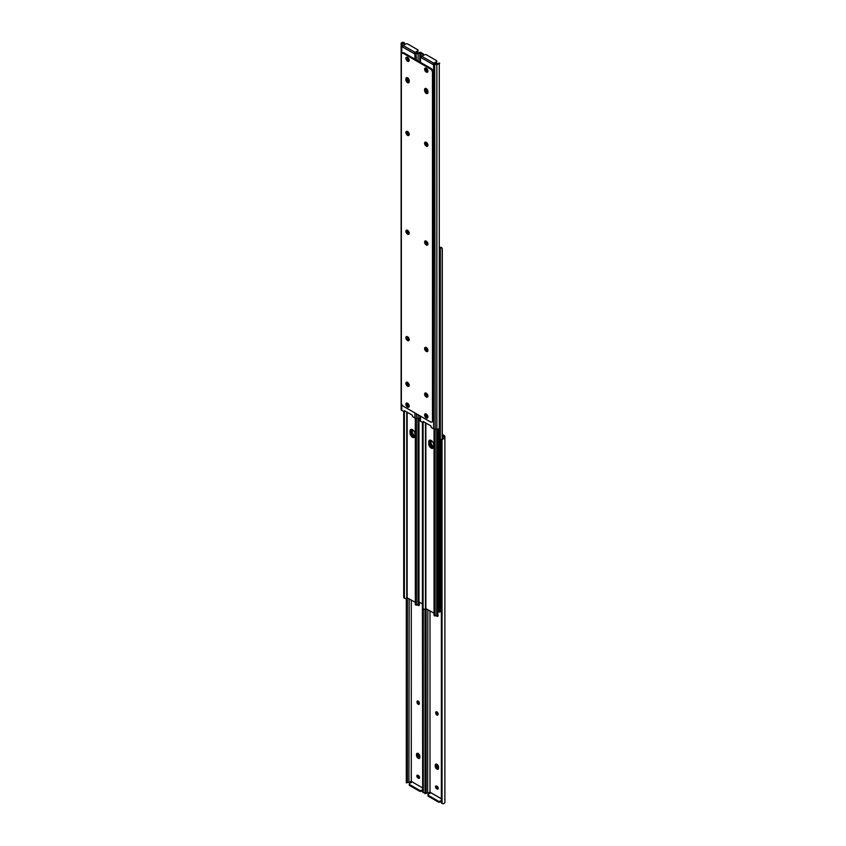 <?xml version="1.0" encoding="UTF-8"?>
<svg xmlns="http://www.w3.org/2000/svg" width="846" height="846" viewBox="0 0 846 846"><rect width="100%" height="100%" fill="white"/><g stroke="black" fill="none" stroke-linecap="round" stroke-linejoin="round"><path stroke-width="1.27" d="M419.553 777.548A1.65 0.952 -120 0 0 418.389 775.528L417.977 775.296A1.65 0.952 -120 0 0 417.152 775.211A1.65 0.952 -120 0 0 416.898 776.533A1.65 0.952 -120 0 0 417.977 777.992L418.389 778.225A1.65 0.952 -120 0 0 419.214 778.309A1.65 0.952 -120 0 0 419.553 777.548M417.015 702.233A1.65 0.952 -120 0 0 417.734 703.893A1.65 0.952 -120 0 0 419.003 704.327A1.65 0.952 -120 0 0 419.341 703.576L419.341 703.1A1.65 0.952 -120 0 0 418.622 701.44A1.65 0.952 -120 0 0 417.353 700.996A1.65 0.952 -120 0 0 417.015 701.746L417.787 701.302A1.65 0.952 60 0 1 417.839 700.943M419.838 756.345A2.348 1.354 -120 0 0 418.812 753.987A2.348 1.354 -120 0 0 417.004 753.363A2.348 1.354 -120 0 0 416.518 754.431L416.518 755.393A2.348 1.354 -120 0 0 417.543 757.752A2.348 1.354 -120 0 0 419.352 758.386A2.348 1.354 -120 0 0 419.838 757.307L419.838 756.345M417.438 604.7A1.65 0.952 -120 0 0 419.003 605.514A1.65 0.952 -120 0 0 419.341 604.763L419.341 604.277A1.65 0.952 -120 0 0 418.992 603.103M412.097 782.011A0.952 0.55 -120 0 0 411.293 781.281L411.293 600.015M422.588 787.922L412.214 781.937L409.675 783.407A1.47 0.846 0 0 0 409.253 783.999A1.47 0.846 0 0 0 409.675 784.602L409.675 785.5L419.531 791.179L419.531 790.291L409.675 784.602M423.783 609.014L422.566 608.697L422.662 791.793A2.2 1.798 180 0 0 423.317 792.67L424.787 792.892A2.845 1.639 0 0 0 425.02 792.808M406.715 782.465L408.206 782.465A1.745 1.005 180 0 1 408.925 782.307L409.147 598.778M422.662 791.793L422.418 608.168L423.338 609.374L422.662 608.782M409.675 782.127L410.839 781.45M406.313 782.867L408.206 782.465M407.402 782.349L407.402 597.773M407.328 781.937L407.328 597.731M406.376 781.937L406.376 598.302M406.302 782.349L406.302 598.365M419.5 777.918A1.65 0.952 60 0 1 419.161 777.781L418.749 777.537A1.65 0.952 60 0 1 417.638 775.158M419.299 703.935A1.65 0.952 60 0 1 417.787 701.778M418.083 753.426A2.348 1.354 -120 0 0 418.072 753.532L417.3 753.987A2.348 1.354 60 0 1 417.459 753.247A2.348 1.354 -120 0 0 417.3 753.987L417.3 754.939L417.3 753.987L416.518 754.431M419.679 758.037A2.348 1.354 60 0 1 417.3 754.939A2.348 1.354 -120 0 0 418.96 757.815A2.348 1.354 -120 0 0 419.679 758.037M419.299 605.123A1.65 0.952 60 0 1 418.421 604.52M422.588 790.619L421.604 791.179A1.47 0.846 180 0 1 419.531 791.179M409.675 785.5A1.47 0.846 180 0 1 409.253 784.898L409.253 783.999M419.531 790.291A1.47 0.846 0 0 0 421.604 790.291L422.588 789.72M418.072 753.532L418.072 754.495A2.348 1.354 -120 0 0 419.732 757.371A2.348 1.354 -120 0 0 419.838 757.424M436.832 786.188A2.348 1.354 -120 0 0 438.26 788.461M418.125 775.38A2.348 1.354 -120 0 0 419.553 777.654M437.668 768.623A2.348 1.354 -120 0 0 438.387 768.845A2.348 1.354 60 0 1 436.007 765.746A2.348 1.354 -120 0 0 437.668 768.623M436.79 764.224A2.348 1.354 -120 0 0 436.79 764.34L436.79 765.302A2.348 1.354 -120 0 0 438.45 768.168A2.348 1.354 -120 0 0 438.545 768.221M418.083 701.027A2.348 1.354 -120 0 0 419.341 703.407M436.8 711.835A2.348 1.354 -120 0 0 438.059 714.204M436.176 764.054A2.348 1.354 -120 0 0 436.007 764.784L436.007 765.746L436.007 764.784A2.348 1.354 60 0 1 436.176 764.054M438.27 788.356A1.65 0.952 -120 0 0 437.096 786.336L436.684 786.093A1.65 0.952 -120 0 0 435.859 786.019A1.65 0.952 -120 0 0 435.605 787.34A1.65 0.952 -120 0 0 436.684 788.789L437.096 789.032A1.65 0.952 -120 0 0 437.921 789.107A1.65 0.952 -120 0 0 438.27 788.356M435.722 713.03A1.65 0.952 -120 0 0 436.441 714.69A1.65 0.952 -120 0 0 437.72 715.134A1.65 0.952 -120 0 0 438.059 714.373L438.059 713.897A1.65 0.952 -120 0 0 437.34 712.237A1.65 0.952 -120 0 0 436.071 711.793A1.65 0.952 -120 0 0 435.722 712.554L436.504 712.099A1.65 0.952 60 0 1 436.557 711.74M438.545 767.153A2.348 1.354 -120 0 0 437.53 764.795A2.348 1.354 -120 0 0 435.722 764.16A2.348 1.354 -120 0 0 435.235 765.239L435.235 766.201A2.348 1.354 -120 0 0 436.261 768.559A2.348 1.354 -120 0 0 438.069 769.183A2.348 1.354 -120 0 0 438.545 768.115L438.545 767.153M436.145 615.497A1.65 0.952 -120 0 0 437.72 616.322A1.65 0.952 -120 0 0 438.059 615.56L438.059 615.084A1.65 0.952 -120 0 0 437.699 613.91M430.804 792.818A0.952 0.55 -120 0 0 430.001 792.078L430.001 610.823M441.305 798.73L430.931 792.744L428.393 794.204A1.47 0.846 0 0 0 427.96 794.806A1.47 0.846 0 0 0 428.393 795.409L428.393 796.298L438.239 801.987L438.239 801.088L428.393 795.409M442.289 435.33L443.78 436.198L443.78 437.435A1.745 1.005 180 0 1 443.494 437.974L443.494 438.841A2.845 1.639 0 0 0 444.88 437.435L444.88 436.451A2.2 1.269 0 0 0 444.235 435.563L442.289 434.442M441.369 802.6L441.369 440.406L441.369 802.6A2.2 1.798 180 0 0 442.035 803.478L443.494 803.7A2.845 1.639 0 0 0 444.88 802.294L444.88 437.435M425.422 793.262L426.913 793.262A1.745 1.005 180 0 1 427.642 793.114L427.865 609.585M443.494 438.841L442.035 439.529A2.2 1.798 180 0 0 441.369 440.406M441.305 440.829L441.369 439.772A2.2 1.798 0 0 1 442.035 438.894L443.494 437.974M428.383 792.924L429.557 792.258M425.02 793.664L426.913 793.262M426.12 793.157L426.12 608.581M426.046 792.734L426.046 608.538M425.094 792.734L425.094 609.109M425.02 793.157L425.02 609.173M438.217 788.715A1.65 0.952 60 0 1 437.879 788.578L437.467 788.345A1.65 0.952 60 0 1 436.346 785.955M438.006 714.743A1.65 0.952 60 0 1 436.504 712.586M438.006 615.92A1.65 0.952 60 0 1 437.128 615.328M441.305 801.416L440.311 801.987A1.47 0.846 180 0 1 438.239 801.987M428.393 796.298A1.47 0.846 180 0 1 427.96 795.705L427.96 794.806M438.239 801.088A1.47 0.846 0 0 0 440.311 801.088L441.305 800.517M414.942 435.997A3.479 2.009 60 0 1 412.351 431.661L412.351 429.747A3.479 2.009 60 0 1 412.351 429.609M411.695 429.366A3.479 2.009 -120 0 0 411.568 430.202L411.568 432.116A3.479 2.009 -120 0 0 414.815 436.684M408.375 231.053A1.343 0.772 0 0 0 408.301 231.307A1.343 0.772 0 0 0 408.692 231.857L408.946 232.005M411.579 429.356A3.67 2.115 -120 0 0 411.442 430.244L411.442 432.042A3.67 2.115 -120 0 0 414.032 436.525A3.67 2.115 -120 0 0 414.752 436.822M430.297 440.153A3.67 2.115 -120 0 0 430.149 441.041L430.149 442.839A3.67 2.115 -120 0 0 432.74 447.333A3.67 2.115 -120 0 0 433.469 447.629M438.165 610.685L438.937 610.23A2.929 1.692 60 0 1 438.334 611.573L437.699 611.944A2.929 1.692 -120 0 0 438.165 610.685L438.165 429.007M438.937 610.23L438.937 428.668M418.336 601.633L422.418 603.991M433.649 446.804A3.479 2.009 60 0 1 431.058 442.469L431.058 440.555A3.479 2.009 60 0 1 431.058 440.406M430.413 440.174A3.479 2.009 -120 0 0 430.286 440.999L430.286 442.913A3.479 2.009 -120 0 0 433.522 447.481M427.082 241.861A1.343 0.772 0 0 0 427.008 242.115A1.343 0.772 0 0 0 427.399 242.665L427.653 242.802M437.932 611.806L438.091 611.901A1.343 0.772 0 0 0 440.195 611.743L440.29 611.563A1.745 1.005 180 0 1 440.925 610.854L442.141 610.082M439.698 248.957A1.343 0.772 0 0 0 440.195 248.682L440.29 248.491A1.745 1.005 180 0 1 440.925 247.783L440.322 247.254A2.845 1.639 0 0 0 439.698 247.635M440.322 247.254L441.612 247.741M442.289 438.725L442.289 248.639L441.379 247.423M442.141 438.82L442.141 248.111L440.925 247.783M410.014 433.015A3.479 2.009 -120 0 0 411.537 436.515A3.479 2.009 -120 0 0 414.223 437.445A3.479 2.009 -120 0 0 414.942 435.849L414.942 433.935A3.479 2.009 -120 0 0 413.419 430.434A3.479 2.009 -120 0 0 410.733 429.504A3.479 2.009 -120 0 0 410.014 431.1L410.014 433.015L410.796 432.56L410.796 430.646A3.479 2.009 60 0 1 411.167 429.356M415.323 602.341L406.778 597.699A2.845 1.639 180 0 1 405.678 598.746L403.711 597.361L404.388 598.259L404.388 411.759M414.561 437.149A3.479 2.009 60 0 1 412.065 435.785A3.479 2.009 60 0 1 410.796 432.56M405.075 598.217L403.859 597.889M403.711 411.558L403.711 597.361M404.24 411.801L404.24 597.826M415.323 418.21L415.323 604.583L416.792 604.975A1.745 1.005 0 0 1 418.009 604.615L418.336 604.552A1.343 0.772 180 0 0 418.992 603.885L418.992 418.315M415.872 604.626L415.323 604.583M415.386 418.231L415.386 604.266M416.19 418.389L416.19 604.573M416.401 418.389L416.401 605.133M428.732 443.812A3.479 2.009 -120 0 0 430.244 447.323A3.479 2.009 -120 0 0 432.93 448.253A3.479 2.009 -120 0 0 433.649 446.656L433.649 444.742A3.479 2.009 -120 0 0 432.137 441.242A3.479 2.009 -120 0 0 429.451 440.301A3.479 2.009 -120 0 0 428.732 441.898L428.732 443.812L429.504 443.367L429.504 441.453A3.479 2.009 60 0 1 429.884 440.153M434.04 613.149L425.485 608.496A2.845 1.639 180 0 1 424.396 609.554L423.095 609.067L423.095 422.556M433.279 447.946A3.479 2.009 60 0 1 430.773 446.582A3.479 2.009 60 0 1 429.504 443.367M422.418 422.365L422.418 608.168M422.958 422.598L422.958 608.634M434.04 429.017L434.04 615.38L435.5 615.782A1.745 1.005 0 0 1 436.726 615.412L437.044 615.359A1.343 0.772 180 0 0 437.699 614.693L437.699 429.123M434.58 615.433L434.04 615.38M434.104 429.038L434.104 615.063M434.907 429.186L434.907 615.37M435.108 429.197L435.108 615.941M407.349 403.14A1.65 0.952 -120 0 0 407.296 403.172A1.65 0.952 -120 0 0 407.042 404.494A1.65 0.952 -120 0 0 408.121 405.943L408.533 406.186A1.65 0.952 -120 0 0 409.2 406.323M407.349 57.317A1.65 0.952 -120 0 0 407.296 57.338A1.65 0.952 -120 0 0 407.042 58.66A1.65 0.952 -120 0 0 408.121 60.108L408.533 60.352A1.65 0.952 -120 0 0 409.2 60.5M409.21 385.342A2.348 1.354 60 0 1 407.455 382.424A2.348 1.354 60 0 1 407.455 382.307M406.831 382.138A2.348 1.354 -120 0 0 406.672 382.868A2.348 1.354 -120 0 0 409.052 385.966A2.348 1.354 -120 0 1 408.332 385.744A2.348 1.354 -120 0 1 406.831 382.138M401.765 404.388L401.765 410.437L404.367 411.769L404.441 410.67L412.214 415.164L412.668 416.729L414.9 418.019A2.2 1.269 180 0 0 416.454 418.389L418.136 418.389A2.845 1.639 180 0 0 419.838 418.072M409.168 405.646L408.904 405.498A1.65 0.952 60 0 1 407.74 403.362M409.168 59.812L408.904 59.664A1.65 0.952 60 0 1 407.74 57.539M409.2 134.165A1.65 0.952 60 0 1 407.941 132.103L407.941 131.796M409.21 81.776A2.348 1.354 60 0 1 407.455 78.847L407.455 77.885A2.348 1.354 60 0 1 407.455 77.779M409.2 232.988A1.65 0.952 60 0 1 407.941 230.916L407.941 230.609M409.2 339.405A1.65 0.952 60 0 1 407.941 337.332L407.941 337.025M402.527 46.192A0.952 0.55 60 0 1 402.22 45.97L402.241 43.58L401.12 43.706A2.845 1.639 180 0 1 402.506 42.3L403.965 42.522A2.2 1.798 0 0 1 404.631 43.4L404.695 44.584M416.454 60.045L415.999 53.922A0.952 0.55 60 0 1 415.069 52.663L414.54 53.848A0.952 0.55 -120 0 0 414.9 54.229L418.136 53.531L418.136 61.018M405.266 411.145L404.367 411.769M418.136 52.907L418.358 52.886A1.745 1.005 0 0 0 419.087 52.738L420.578 52.738A2.845 1.639 180 0 1 418.136 53.531M404.695 44.457L404.631 44.034A2.2 1.798 180 0 0 403.965 43.157L402.506 43.157A1.745 1.005 0 0 0 402.241 43.58M401.765 410.437A2.2 1.269 180 0 1 401.12 409.549L401.12 44.891L401.765 46.657A0.952 0.55 -120 0 0 402.125 46.689L402.569 46.118A1.1 0.635 -60 0 1 403.151 45.483L415.069 52.357L417.607 50.897A1.47 0.846 0 0 0 418.04 50.295A1.47 0.846 0 0 0 417.607 49.703L407.761 44.013A1.47 0.846 0 0 0 405.689 44.013L403.151 45.483M417.617 53.076L418.358 52.886M419.87 52.336L420.98 52.336L420.98 53.192M401.321 46.054L402.22 45.97M404.631 44.034L404.631 44.627M401.12 44.225L401.12 44.891L402.22 44.182M407.37 131.426A1.65 0.952 -120 0 0 407.169 132.071L407.169 132.547A1.65 0.952 -120 0 0 407.888 134.207A1.65 0.952 -120 0 0 409.157 134.651A1.65 0.952 -120 0 0 409.2 134.62M405.89 79.746A2.348 1.354 -120 0 0 406.915 82.104A2.348 1.354 -120 0 0 408.724 82.728A2.348 1.354 -120 0 0 409.21 81.66L409.21 80.698A2.348 1.354 -120 0 0 407.55 77.832A2.348 1.354 -120 0 0 406.376 77.716A2.348 1.354 -120 0 0 405.89 78.784L405.89 79.746L406.672 78.34A2.348 1.354 -120 0 1 406.831 77.599A2.348 1.354 -120 0 0 406.672 78.34L406.672 79.291A2.348 1.354 -120 0 0 409.052 82.39A2.348 1.354 -120 0 1 406.672 79.291L407.455 78.847M407.37 230.239A1.65 0.952 -120 0 0 407.169 230.884L407.169 231.37A1.65 0.952 -120 0 0 407.888 233.031A1.65 0.952 -120 0 0 409.157 233.464A1.65 0.952 -120 0 0 409.2 233.443M407.37 336.655A1.65 0.952 -120 0 0 407.169 337.311L407.169 337.787A1.65 0.952 -120 0 0 407.888 339.447A1.65 0.952 -120 0 0 409.157 339.891A1.65 0.952 -120 0 0 409.2 339.859M414.54 53.848L402.125 46.689L402.569 46.118M415.069 52.357A1.1 0.635 120 0 0 414.487 52.991M418.04 50.295L418.04 51.194A1.47 0.846 180 0 1 417.607 51.796L415.196 53.182M426.268 88.629A2.348 1.354 -120 0 0 425.094 88.513A2.348 1.354 -120 0 0 424.607 89.591L424.607 90.543A2.348 1.354 -120 0 0 425.633 92.912A2.348 1.354 -120 0 0 427.442 93.536A2.348 1.354 -120 0 0 427.928 92.468L427.928 91.505A2.348 1.354 -120 0 0 426.268 88.629M427.917 92.574A2.348 1.354 60 0 1 426.162 89.655L425.379 90.099L425.379 89.137A2.348 1.354 -120 0 1 425.549 88.407A2.348 1.354 -120 0 0 425.379 89.137L425.379 90.099A2.348 1.354 -120 0 0 427.759 93.197A2.348 1.354 -120 0 1 425.379 90.099L424.607 90.543M426.268 244.97A2.348 1.354 -120 0 0 427.442 245.086A2.348 1.354 -120 0 0 427.801 243.204A2.348 1.354 -120 0 0 426.268 241.142A2.348 1.354 -120 0 0 425.094 241.025A2.348 1.354 -120 0 0 424.734 242.897A2.348 1.354 -120 0 0 426.268 244.97M425.549 240.909A2.348 1.354 -120 0 0 427.04 244.515A2.348 1.354 -120 0 0 427.759 244.748M407.55 234.162A2.348 1.354 -120 0 0 408.724 234.279A2.348 1.354 -120 0 0 409.083 232.396A2.348 1.354 -120 0 0 407.55 230.334A2.348 1.354 -120 0 0 406.376 230.218A2.348 1.354 -120 0 0 406.017 232.1A2.348 1.354 -120 0 0 407.55 234.162M406.831 230.112A2.348 1.354 -120 0 0 408.332 233.718A2.348 1.354 -120 0 0 409.052 233.94M407.55 61.25A2.348 1.354 -120 0 0 408.724 61.367A2.348 1.354 -120 0 0 409.083 59.484A2.348 1.354 -120 0 0 407.55 57.422A2.348 1.354 -120 0 0 406.376 57.306A2.348 1.354 -120 0 0 406.017 59.178A2.348 1.354 -120 0 0 407.55 61.25M406.831 57.19A2.348 1.354 -120 0 0 408.332 60.806A2.348 1.354 -120 0 0 409.052 61.028M426.268 72.058A2.348 1.354 -120 0 0 427.442 72.174A2.348 1.354 -120 0 0 427.801 70.292A2.348 1.354 -120 0 0 426.268 68.219A2.348 1.354 -120 0 0 425.094 68.103A2.348 1.354 -120 0 0 424.734 69.985A2.348 1.354 -120 0 0 426.268 72.058M425.549 67.997A2.348 1.354 -120 0 0 427.04 71.603A2.348 1.354 -120 0 0 427.759 71.825M426.268 396.996A2.348 1.354 -120 0 0 427.442 397.112A2.348 1.354 -120 0 0 427.801 395.23A2.348 1.354 -120 0 0 426.268 393.168A2.348 1.354 -120 0 0 425.094 393.052A2.348 1.354 -120 0 0 424.734 394.923A2.348 1.354 -120 0 0 426.268 396.996M427.04 396.541A2.348 1.354 -120 0 0 427.759 396.774A2.348 1.354 -120 0 1 425.379 393.676A2.348 1.354 -120 0 1 425.549 392.935A2.348 1.354 -120 0 0 427.04 396.541M426.268 146.147A2.348 1.354 -120 0 0 427.442 146.263A2.348 1.354 -120 0 0 427.801 144.391A2.348 1.354 -120 0 0 426.268 142.318A2.348 1.354 -120 0 0 425.094 142.202A2.348 1.354 -120 0 0 424.734 144.084A2.348 1.354 -120 0 0 426.268 146.147M425.549 142.096A2.348 1.354 -120 0 0 427.04 145.702A2.348 1.354 -120 0 0 427.759 145.924M407.55 135.349A2.348 1.354 -120 0 0 408.724 135.466A2.348 1.354 -120 0 0 409.083 133.583A2.348 1.354 -120 0 0 407.55 131.521A2.348 1.354 -120 0 0 406.376 131.405A2.348 1.354 -120 0 0 406.017 133.277A2.348 1.354 -120 0 0 407.55 135.349M406.831 131.289A2.348 1.354 -120 0 0 408.332 134.895A2.348 1.354 -120 0 0 409.052 135.127M407.55 340.578A2.348 1.354 -120 0 0 408.724 340.695A2.348 1.354 -120 0 0 409.083 338.823A2.348 1.354 -120 0 0 407.55 336.75A2.348 1.354 -120 0 0 406.376 336.634A2.348 1.354 -120 0 0 406.017 338.516A2.348 1.354 -120 0 0 407.55 340.578M406.831 336.528A2.348 1.354 -120 0 0 408.332 340.134A2.348 1.354 -120 0 0 409.052 340.356M426.268 351.386A2.348 1.354 -120 0 0 427.442 351.502A2.348 1.354 -120 0 0 427.801 349.62A2.348 1.354 -120 0 0 426.268 347.558A2.348 1.354 -120 0 0 425.094 347.442A2.348 1.354 -120 0 0 424.734 349.324A2.348 1.354 -120 0 0 426.268 351.386M425.549 347.325A2.348 1.354 -120 0 0 427.04 350.942A2.348 1.354 -120 0 0 427.759 351.164M426.268 417.882A2.348 1.354 -120 0 0 427.442 417.998A2.348 1.354 -120 0 0 427.801 416.116A2.348 1.354 -120 0 0 426.268 414.054A2.348 1.354 -120 0 0 425.094 413.937A2.348 1.354 -120 0 0 424.734 415.82A2.348 1.354 -120 0 0 426.268 417.882M425.549 413.821A2.348 1.354 -120 0 0 427.04 417.438A2.348 1.354 -120 0 0 427.759 417.66M407.55 407.074A2.348 1.354 -120 0 0 408.724 407.19A2.348 1.354 -120 0 0 409.083 405.319A2.348 1.354 -120 0 0 407.55 403.246A2.348 1.354 -120 0 0 406.376 403.13A2.348 1.354 -120 0 0 406.017 405.012A2.348 1.354 -120 0 0 407.55 407.074M406.831 403.024A2.348 1.354 -120 0 0 408.332 406.63A2.348 1.354 -120 0 0 409.052 406.852M407.55 386.188A2.348 1.354 -120 0 0 408.724 386.305A2.348 1.354 -120 0 0 409.083 384.422A2.348 1.354 -120 0 0 407.55 382.36A2.348 1.354 -120 0 0 406.376 382.244A2.348 1.354 -120 0 0 406.017 384.126A2.348 1.354 -120 0 0 407.55 386.188M403.436 406.313L430.381 421.879A2.929 1.692 -120 0 0 431.851 422.027A2.929 1.692 -120 0 0 432.465 420.684L432.465 72.576A2.929 1.692 -120 0 0 430.381 68.981L403.436 53.425A2.929 1.692 -120 0 0 401.966 53.277A2.929 1.692 -120 0 0 401.364 54.62L401.364 402.728A2.929 1.692 -120 0 0 403.436 406.313M430.381 68.981L431.164 68.537L404.208 52.97L403.436 53.425M432.465 420.684L433.237 420.229L433.237 72.132L432.465 72.576M401.966 53.277L402.749 52.833A2.929 1.692 60 0 1 404.208 52.97M431.164 68.537A2.929 1.692 60 0 1 433.237 72.132M433.237 420.229A2.929 1.692 60 0 1 432.634 421.572L431.851 422.027M426.056 413.948A1.65 0.952 -120 0 0 426.014 413.969A1.65 0.952 -120 0 0 425.76 415.291A1.65 0.952 -120 0 0 426.839 416.75L427.251 416.983A1.65 0.952 -120 0 0 427.917 417.131M426.056 68.114A1.65 0.952 -120 0 0 426.014 68.145A1.65 0.952 -120 0 0 425.76 69.467A1.65 0.952 -120 0 0 426.839 70.916L427.251 71.159A1.65 0.952 -120 0 0 427.917 71.297M427.917 396.15A2.348 1.354 60 0 1 426.162 393.221A2.348 1.354 60 0 1 426.162 393.104M420.483 416.158L420.483 421.245L423.074 422.566L423.159 421.477L430.931 425.961L431.375 427.537L433.607 428.827A2.2 1.269 180 0 0 435.161 429.197L436.853 429.197A2.845 1.639 180 0 0 439.286 428.404L439.286 63.535A2.845 1.639 180 0 1 436.853 64.338L435.225 64.508L437.075 63.693A1.745 1.005 0 0 0 437.794 63.535L439.286 63.535L439.698 63.154L438.588 63.133M427.875 416.454L427.611 416.295A1.65 0.952 60 0 1 426.447 414.17M427.875 70.62L427.611 70.472A1.65 0.952 60 0 1 426.447 68.346M427.917 144.973A1.65 0.952 60 0 1 426.659 142.9L426.659 142.593M426.162 89.655L426.162 88.693A2.348 1.354 60 0 1 426.162 88.576M427.917 243.785A1.65 0.952 60 0 1 426.659 241.723L426.659 241.417M427.917 350.212A1.65 0.952 60 0 1 426.659 348.14L426.659 347.833M421.234 56.999A0.952 0.55 60 0 1 420.938 56.767L420.948 54.387L419.838 54.514A2.845 1.639 180 0 1 421.213 53.108L422.683 53.33A2.2 1.798 0 0 1 423.338 54.207L423.412 55.381M435.161 429.197L434.707 64.719A0.952 0.55 60 0 1 433.787 63.461L433.247 64.656A0.952 0.55 -120 0 0 433.607 65.036L436.325 63.873M423.983 421.953L423.074 422.566M423.412 55.254L423.338 54.842A2.2 1.798 180 0 0 422.683 53.964L421.213 53.964A1.745 1.005 0 0 0 420.948 54.387M420.483 421.245A2.2 1.269 180 0 1 419.838 420.346L419.838 415.788M419.838 55.022L420.028 56.862L420.938 56.767M423.338 54.842L423.338 55.424M420.938 54.99L419.838 55.625L419.838 61.991M420.028 56.862L420.483 57.454A0.952 0.55 -120 0 0 420.843 57.486L421.276 56.915A1.1 0.635 -60 0 1 421.858 56.28L433.787 63.164L436.325 61.695A1.47 0.846 0 0 0 436.748 61.102A1.47 0.846 0 0 0 436.325 60.5L426.469 54.821A1.47 0.846 0 0 0 424.396 54.821L421.858 56.28M426.088 142.223A1.65 0.952 -120 0 0 425.876 142.879L425.876 143.355A1.65 0.952 -120 0 0 426.596 145.015A1.65 0.952 -120 0 0 427.865 145.459A1.65 0.952 -120 0 0 427.907 145.427M426.088 241.047A1.65 0.952 -120 0 0 425.876 241.692L425.876 242.168A1.65 0.952 -120 0 0 426.596 243.828A1.65 0.952 -120 0 0 427.865 244.272A1.65 0.952 -120 0 0 427.907 244.24M426.088 347.463A1.65 0.952 -120 0 0 425.876 348.108L425.876 348.584A1.65 0.952 -120 0 0 426.596 350.244A1.65 0.952 -120 0 0 427.865 350.688A1.65 0.952 -120 0 0 427.907 350.667M433.247 64.656L420.843 57.486L421.276 56.915M433.787 63.164A1.1 0.635 120 0 0 433.205 63.799M436.748 61.102L436.748 62.001A1.47 0.846 180 0 1 436.325 62.593L433.903 63.989M423.317 792.67L423.317 609.363M418.072 754.495L416.518 755.393M417.787 701.302L417.015 701.746M418.749 777.537L417.977 777.992M419.161 777.781L418.389 778.225M421.604 790.291L421.604 791.179M436.79 764.34L435.235 765.239M436.79 765.302L435.235 766.201M442.035 803.478L442.035 439.529M436.504 712.099L435.722 712.554M437.467 788.345L436.684 788.789M437.879 788.578L437.096 789.032M440.311 801.088L440.311 801.987M408.692 232.608L408.692 231.857M412.351 429.747L411.568 430.202M412.351 431.661L411.568 432.116M430.149 441.041L429.504 441.422M430.149 442.839L429.504 443.219M411.442 430.244L410.796 430.614M411.442 432.042L410.796 432.412M427.399 243.415L427.399 242.665M440.29 611.563L440.29 248.491M440.195 611.743L440.195 248.682M431.058 440.555L430.286 440.999M431.058 442.469L430.286 442.913M407.148 412.235L407.148 597.625M406.778 412.013L406.778 597.699M418.009 418.389L418.009 604.615M418.336 418.389L418.336 604.552M410.014 431.1L410.796 430.646M425.855 423.032L425.855 608.433M425.485 422.82L425.485 608.496M436.726 429.197L436.726 615.412M437.044 429.197L437.044 615.359M428.732 441.898L429.504 441.453M408.533 406.186L409.189 405.805M408.533 60.352L409.189 59.971M402.506 43.157L402.506 42.3M414.9 54.229L414.9 59.146M414.9 412.933L414.9 418.019M416.454 413.831L416.454 418.389M418.136 414.804L418.136 418.389M403.965 43.157L403.965 45.007M401.765 46.657L401.765 53.435M404.515 411.357L405.075 411.029M407.169 337.311L407.814 336.93M407.169 337.787L407.941 337.332M407.169 230.884L407.814 230.514M407.169 231.37L407.941 230.916M405.89 78.784L407.455 77.885M407.169 132.071L407.814 131.69M407.169 132.547L407.941 132.103M408.121 60.108L408.904 59.664M408.121 405.943L408.904 405.498M417.607 51.796L417.607 50.897M426.162 88.693L424.607 89.591M427.251 416.983L427.907 416.613M427.251 71.159L427.907 70.778M421.213 53.964L421.213 53.108M433.607 65.036L433.607 428.827M436.853 64.338L436.853 429.197M422.683 53.964L422.683 55.804M420.483 57.454L420.483 62.371M423.222 422.154L423.783 421.837M425.876 348.108L426.532 347.727M425.876 348.584L426.659 348.14M425.876 241.692L426.532 241.311M425.876 242.168L426.659 241.723M425.876 142.879L426.532 142.498M425.876 143.355L426.659 142.9M426.839 70.916L427.611 70.472M426.839 416.75L427.611 416.295M436.325 62.593L436.325 61.695M408.301 232.09L408.301 231.307M427.008 242.897L427.008 242.115M416.412 605.207L415.428 604.827M435.119 616.004L434.146 615.634"/></g></svg>
